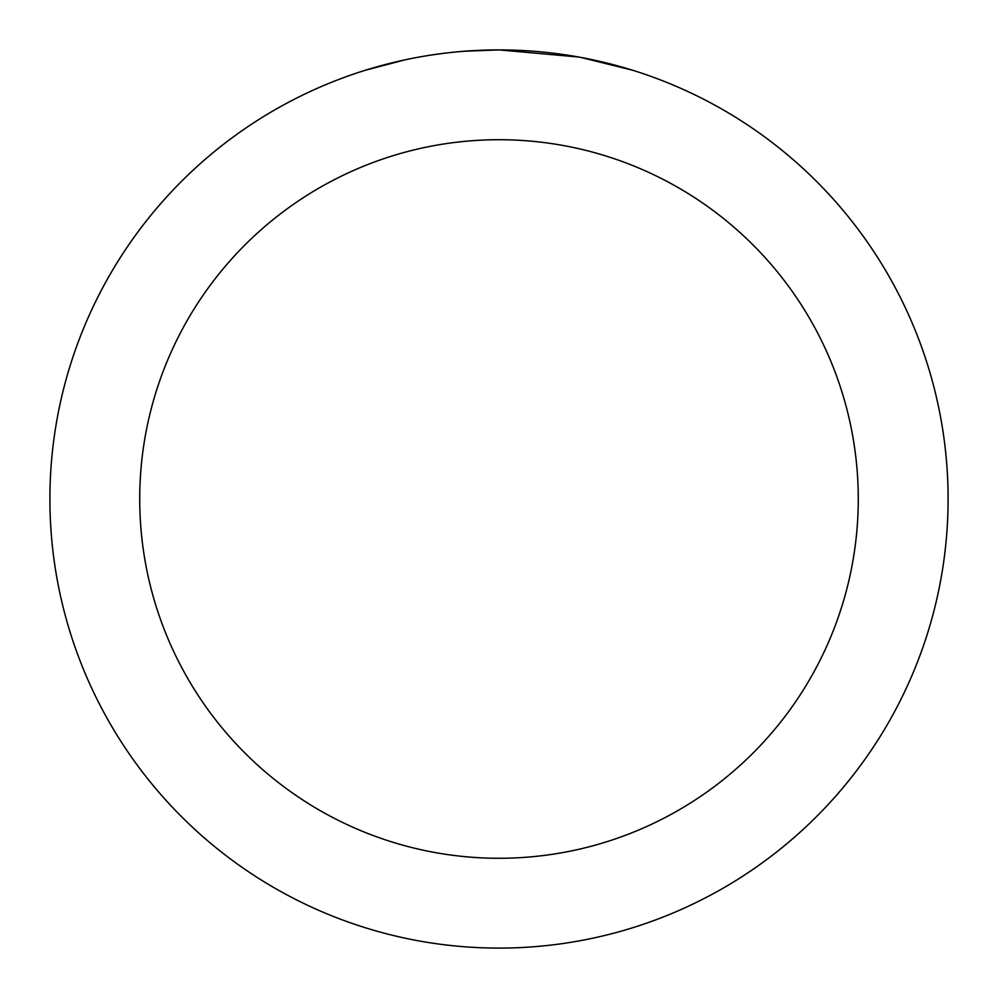 <?xml version="1.0" encoding="UTF-8"?>
<svg xmlns="http://www.w3.org/2000/svg" width="998" height="998" viewBox="0 0 998 998"><rect width="100%" height="100%" fill="white"/><g stroke="black" fill="none" stroke-linecap="round" stroke-linejoin="round"><path stroke-width="1.5" d="M507.957 49.987L514.195 50.162M554.302 53.318L556.198 53.555M578.778 57.048L499 49.9A449.1 449.1 0 0 1 948.1 499A449.1 449.1 0 0 1 499 948.1A449.1 449.1 0 0 1 49.9 499A449.1 449.1 0 0 1 499 49.9L463.908 51.272M580.898 57.435L632.42 70.184M499 139.72A359.28 359.28 0 0 1 858.28 499A359.28 359.28 0 0 1 499 858.28A359.28 359.28 0 0 1 139.72 499A359.28 359.28 0 0 1 499 139.72M448.351 52.769L442.875 53.418M365.592 70.184L404.726 59.905M430.338 55.177L442.875 53.43M466.078 51.11L473.227 50.649M431.86 54.952L440.118 53.78"/></g></svg>
